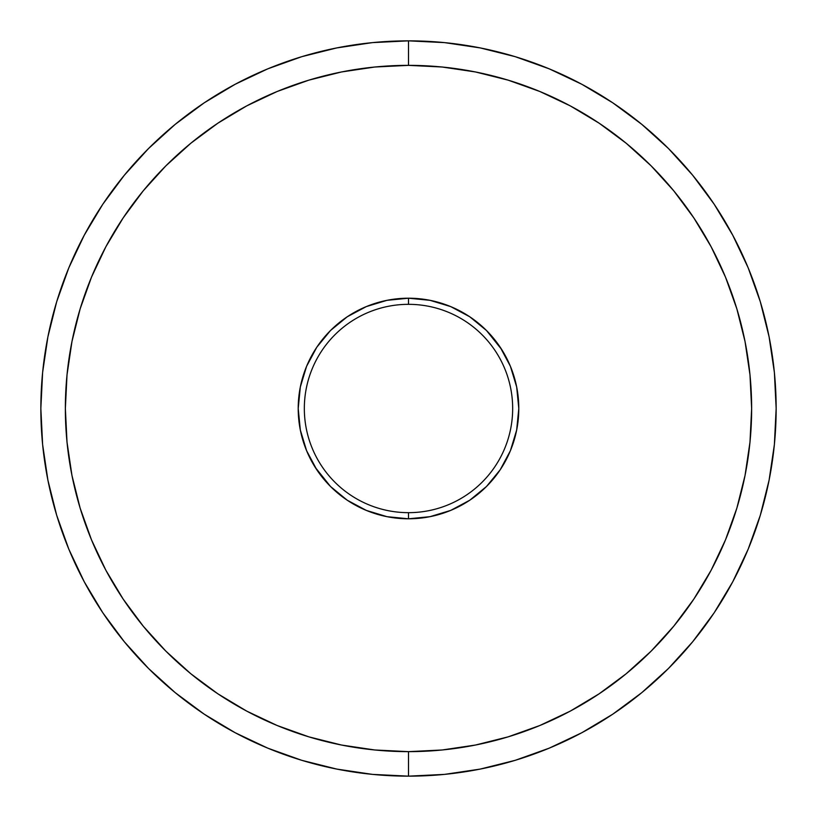 <?xml version="1.0" encoding="UTF-8"?>
<svg xmlns="http://www.w3.org/2000/svg" width="817" height="817" viewBox="0 0 817 817"><rect width="100%" height="100%" fill="white"/><g stroke="black" fill="none" stroke-linecap="round" stroke-linejoin="round"><path stroke-width="1.23" d="M408.5 40.85L408.5 65.36A343.14 343.14 0 0 1 751.64 408.5A343.14 343.14 0 0 1 408.5 751.64L408.5 776.15A367.65 367.65 0 0 0 776.15 408.5A367.65 367.65 0 0 0 408.5 40.85A367.65 367.65 0 0 1 776.15 408.5A367.65 367.65 0 0 1 408.5 776.15L444.54 774.383L480.222 769.083L515.221 760.321L549.198 748.168L581.806 732.737L612.76 714.191L641.733 692.693L668.469 668.469L692.693 641.733L714.191 612.76L732.737 581.806L748.168 549.198L760.321 515.221L769.083 480.222L774.383 444.54L776.15 408.5L774.383 372.46L769.083 336.778L760.321 301.779L748.168 267.802L732.737 235.194L714.191 204.24L692.693 175.267L668.469 148.531L641.733 124.307L612.76 102.809L581.806 84.263L549.198 68.832L515.221 56.679L480.222 47.917L444.54 42.617L408.5 40.85L372.46 42.617L336.778 47.917L301.779 56.679L267.802 68.832L235.194 84.263L204.24 102.809L175.267 124.307L148.531 148.531L124.307 175.267L102.809 204.24L84.263 235.194L68.832 267.802L56.679 301.779L47.917 336.778L42.617 372.46L40.85 408.5L42.617 444.54L47.917 480.222L56.679 515.221L68.832 549.198L84.263 581.806L102.809 612.76L124.307 641.733L148.531 668.469L175.267 692.693L204.24 714.191L235.194 732.737L267.802 748.168L301.779 760.321L336.778 769.083L372.46 774.383L408.5 776.15A367.65 367.65 0 0 1 40.85 408.5A367.65 367.65 0 0 1 408.5 40.85A367.65 367.65 0 0 0 40.85 408.5A367.65 367.65 0 0 0 408.5 776.15L408.5 751.64L442.13 749.986L475.443 745.043L508.113 736.863L539.812 725.516L570.256 711.127L599.137 693.807L626.19 673.749L651.139 651.139L673.749 626.19L693.807 599.137L711.127 570.256L725.516 539.812L736.863 508.113L745.043 475.443L749.986 442.13L751.64 408.5L749.986 374.87L745.043 341.557L736.863 308.887L725.516 277.188L711.127 246.744L693.807 217.863L673.749 190.81L651.139 165.861L626.19 143.251L599.137 123.193L570.256 105.873L539.812 91.484L508.113 80.137L475.443 71.957L442.13 67.014L408.5 65.36L374.87 67.014L341.557 71.957L308.887 80.137L277.188 91.484L246.744 105.873L217.863 123.193L190.81 143.251L165.861 165.861L143.251 190.81L123.193 217.863L105.873 246.744L91.484 277.188L80.137 308.887L71.957 341.557L67.014 374.87L65.36 408.5L67.014 442.13L71.957 475.443L80.137 508.113L91.484 539.812L105.873 570.256L123.193 599.137L143.251 626.19L165.861 651.139L190.81 673.749L217.863 693.807L246.744 711.127L277.188 725.516L308.887 736.863L341.557 745.043L374.87 749.986L408.5 751.64A343.14 343.14 0 0 1 65.36 408.5A343.14 343.14 0 0 1 408.5 65.36L408.5 40.85M500.208 347.225L510.4 366.292L516.671 386.982L518.795 408.5L516.671 430.018L510.4 450.708L500.208 469.775L486.493 486.493L469.775 500.208L450.708 510.4L430.018 516.671L408.5 518.795L408.5 512.668A104.168 104.168 0 0 0 512.668 408.5A104.168 104.168 0 0 0 408.5 304.332A104.168 104.168 0 0 0 304.332 408.5A104.168 104.168 0 0 0 408.5 512.668L408.5 518.795A110.295 110.295 0 0 1 298.205 408.5A110.295 110.295 0 0 1 408.5 298.205L408.5 304.332A104.168 104.168 0 0 1 512.668 408.5A104.168 104.168 0 0 1 408.5 512.668A104.168 104.168 0 0 1 304.332 408.5A104.168 104.168 0 0 1 408.5 304.332L408.5 298.205L430.018 300.329L450.708 306.6L469.775 316.792L486.493 330.507L501.822 349.717M469.775 500.208L467.283 501.822M316.792 469.775L306.6 450.708L300.329 430.018L298.205 408.5L300.329 386.982L306.6 366.292L316.792 347.225L330.507 330.507L347.225 316.792L366.292 306.6L386.982 300.329L408.5 298.205A110.295 110.295 0 0 1 518.795 408.5A110.295 110.295 0 0 1 408.5 518.795L386.982 516.671L366.292 510.4L347.225 500.208L330.507 486.493L315.178 467.283M347.225 316.792L349.717 315.178M386.982 516.671L366.292 510.4M306.6 450.708L300.329 430.018M300.329 386.982L306.6 366.292M366.292 306.6L386.982 300.329M430.018 300.329L450.708 306.6M510.4 366.292L516.671 386.982M516.671 430.018L510.4 450.708M450.708 510.4L430.018 516.671"/></g></svg>

